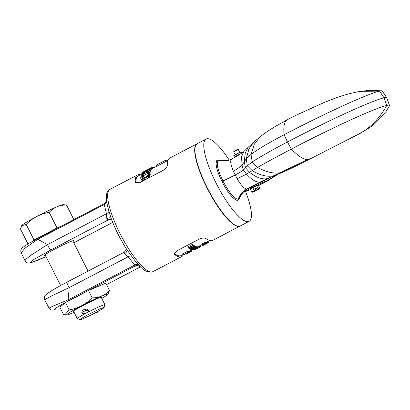 <?xml version="1.0" encoding="UTF-8"?>
<svg xmlns="http://www.w3.org/2000/svg" width="410" height="410" viewBox="0 0 410 410"><rect width="100%" height="100%" fill="white"/><g stroke="black" fill="none" stroke-linecap="round" stroke-linejoin="round"><path stroke-width="0.61" d="M219.888 160.32L227.852 160.525C225.72 161.171 223.066 161.104 219.888 160.32L217.536 160.156A22.468 5.602 62.4 0 0 217.464 160.172C214.758 162.324 216.265 169.427 221.979 181.492C227.14 191.962 234.72 201.1 237.615 200.234A22.468 5.602 62.4 0 0 237.682 200.218L238.405 199.813M269.852 177.709L248.132 188.723L246.871 189.03C244.437 188.928 241.203 185.51 237.164 178.791L233.336 171.18C230.476 164.179 229.959 160.136 231.788 159.039M233.336 171.18C238.123 168.448 241.018 166.455 242.033 165.209L243.386 170.114C242.443 170.98 239.686 172.615 235.12 175.014L221.979 181.492M227.852 160.525L231.532 159.136L239.255 154.79L243.622 151.767L241.562 156.866L242.033 165.209L246.261 158.778C246.974 157.763 248.557 156.307 251.012 154.421C257.572 149.486 268.606 142.926 284.104 134.741A86.095 5.391 -26.7 0 1 379.542 91.076A77.018 4.823 -26.7 0 1 381.771 90.805A77.018 4.823 -26.7 0 1 382.248 91.025L386.738 97.754A78.002 4.884 -26.7 0 1 386.773 97.821L389.5 105.442A77.018 4.823 -26.7 0 1 389.418 105.903A77.018 4.823 -26.7 0 1 389.403 105.934M381.771 90.805L369.256 90.385L360.021 91.389C343.052 94.5 332.7 99.21 323.818 102.638L296.204 115.184L287.256 119.751C284.33 121.411 283.279 126.408 284.104 134.741L287.466 141.973A87.084 5.453 -26.7 0 1 384.001 97.811A78.002 4.884 -26.7 0 1 386.738 97.754M237.164 178.791L246.523 174.132L257.552 167.423C264.542 163.339 275.797 157.225 291.325 149.091A86.095 5.391 -26.7 0 1 386.763 105.426A77.018 4.823 -26.7 0 1 389.5 105.442M262.292 181.292L247.994 188.774C243.755 190.963 240.885 194.135 239.384 198.291L238.215 199.239C239.783 194.745 242.669 191.342 246.871 189.03L260.258 181.973C256.599 182.65 252.022 180.031 246.523 174.132L243.386 170.114L247.302 165.763L252.227 161.97C259.34 157.255 271.087 150.588 287.466 141.973L291.325 149.091C298.172 156.025 303.508 159.541 307.315 159.639L308.879 159.505L358.483 134.219C369.974 128.279 379.404 118.68 386.763 105.426L384.001 97.811L379.542 91.076L360.021 91.389M267.192 180.774L267.576 180.887L267.192 180.774L267.576 180.887L277.98 174.255M250.577 189.579L245.036 191.711L251.012 188.021L268.34 180.016L267.576 180.887L264.896 182.383M264.773 182.45A21.535 1.348 153.3 0 0 258.469 185.627M258.218 185.125L250.295 189.02L251.832 192.08L254.236 190.624L255.666 190.255L254.815 188.569L256.188 187.893L257.039 189.584L258.197 188.677L259.761 188.185L258.218 185.125M233.874 157.932L240.07 154.283M241.213 153.545A4.295 0.266 -26.7 0 0 240.547 153.827A4.295 0.266 153.3 0 0 236.662 155.738A4.295 0.266 153.3 0 0 234.412 157.117L233.92 157.86M233.715 151.9L238.277 149.568L239.727 152.448M233.905 151.203L237.585 149.342L238.277 149.568M268.114 180.272L276.76 174.762M267.592 178.714L268.34 180.016L276.863 174.696M255.035 189.005L256.188 187.893M257.039 189.584L256.317 190.671L255.343 188.856M255.666 190.255L252.811 192.208L251.832 192.08M252.698 187.565L254.236 190.624M256.66 185.622L258.197 188.677M256.317 190.671L259.238 188.974L259.761 188.185M259.238 188.974L257.085 189.794M255.712 190.465L254.943 191.347L252.811 192.208M309.079 159.428L308.879 159.505C298.444 164.892 290.203 168.92 284.151 171.585L280.84 172.584C274.264 174.014 266.5 172.292 257.552 167.423L252.227 161.97L251.012 154.421L254.42 144.018L260.012 136.884L253.846 142.055L248.967 148.876L246.261 158.778L247.302 165.763L252.247 170.678C260.524 175.521 267.709 177.202 273.793 175.721L307.315 159.639M249.142 221.323L240.286 225.956A46.432 11.577 62.4 0 1 239.578 226.217A46.432 11.577 -117.6 0 1 207.808 188.856A46.432 11.577 -117.6 0 1 197.225 143.679L206.081 139.046A46.432 11.577 -117.6 0 0 216.659 184.223A46.432 11.577 -117.6 0 0 248.429 221.584A46.432 11.577 62.4 0 0 249.142 221.323A46.432 11.577 62.4 0 0 245.6 191.654M229.262 160.11A46.432 11.577 62.4 0 0 206.789 138.785A46.432 11.577 -117.6 0 0 206.081 139.046M240.152 226.023A46.432 11.577 -117.6 0 1 240.019 226.094A46.432 11.577 -117.6 0 1 239.312 226.356A46.432 11.577 -117.6 0 1 207.542 188.995A46.432 11.577 -117.6 0 1 196.959 143.823A46.432 11.577 -117.6 0 1 197.097 143.756M174.424 253.626L174.896 254.743L174.47 254.185L177.151 250.689L199.28 239.107C202.125 237.867 204.323 237.672 205.881 238.528A46.432 11.577 62.4 0 0 211.955 240.675A46.432 11.577 62.4 0 0 212.667 240.414L240.019 226.094M174.896 254.743A46.432 11.577 62.4 0 0 180.974 256.891A46.432 11.577 62.4 0 0 181.681 256.629A46.432 11.577 62.4 0 0 183.388 254.497L183.864 254.256A46.432 11.577 -117.6 0 0 184.397 254.364L188.354 252.293A46.432 11.577 -117.6 0 0 188.549 252.319L184.592 254.39A46.432 11.577 -117.6 0 0 185.084 254.415L184.613 254.661A46.432 11.577 -117.6 0 1 183.393 254.502L182.829 253.385L183.301 253.139L183.864 254.256M140.486 174.773A46.432 11.577 62.4 0 0 138.267 174.65A46.432 11.577 62.4 0 0 137.56 174.911A46.432 11.577 62.4 0 0 135.254 181.999L135.91 183.055M196.959 143.823L169.607 158.137A46.432 11.577 62.4 0 0 167.3 165.23C167.142 167.039 165.748 168.756 163.108 170.391L139.918 182.527L135.49 182.701L135.254 181.999M183.326 254.369L181.107 255.532A45.192 11.27 -117.6 0 1 174.558 253.739M206.655 242.131L207.193 241.828L207.747 242.93A46.432 11.577 -117.6 0 0 207.952 242.863L203.524 245.18A46.432 11.577 -117.6 0 1 203.319 245.252L207.747 242.93M207.952 242.863L207.393 241.756A45.192 11.27 -117.6 0 1 207.193 241.828M202.376 245.344L201.817 244.237L202.894 243.484L203.452 244.591L206.855 243.079A46.432 11.577 -117.6 0 0 207.091 243.063L202.663 245.38A46.432 11.577 -117.6 0 1 202.432 245.395L203.452 244.591M207.137 243.094L206.532 241.956A45.192 11.27 -117.6 0 1 206.302 241.972L202.894 243.484M192.956 249.654L193.141 250.018A46.432 11.577 -117.6 0 0 193.361 250.028L197.722 247.855L197.23 246.605A45.192 11.27 -117.6 0 1 197.01 246.594L196.016 246.897M196.61 247.609L196 246.41A45.192 11.27 -117.6 0 1 195.775 246.343L195.232 246.405L195.801 247.527L192.956 248.834L191.916 249.782A46.432 11.577 -117.6 0 0 192.141 249.844L195.493 248.414L196.564 247.527A46.432 11.577 -117.6 0 1 196.339 247.466L195.801 247.527M190.132 248.532L190.465 249.198A46.432 11.577 -117.6 0 0 191.214 249.531L195.637 247.215L195.068 246.082A45.192 11.27 -117.6 0 1 194.32 245.733L193.735 245.728M194.099 246.451L193.515 245.293A45.192 11.27 -117.6 0 1 192.223 244.442L191.66 244.734L192.259 245.928L192.823 245.631A46.432 11.577 -117.6 0 0 194.099 246.451L189.676 248.767A46.432 11.577 -117.6 0 1 188.395 247.947L188.964 247.655A46.432 11.577 -117.6 0 0 190.035 248.352L191.26 247.712A46.432 11.577 -117.6 0 1 190.332 247.117L190.896 246.82A46.432 11.577 -117.6 0 0 191.824 247.414L193.33 246.625A46.432 11.577 -117.6 0 1 192.259 245.928M190.178 246.805L189.446 247.184A45.192 11.27 -117.6 0 1 188.359 246.461L187.795 246.758L188.395 247.947M192.172 245.759L191.239 246.251A45.192 11.27 -117.6 0 1 190.301 245.631L189.738 245.928L190.332 247.117M190.465 250.633L190.988 251.673L189.558 252.509L189.251 252.668L188.697 251.561L188.2 251.822M188.549 252.319L187.99 251.207A45.192 11.27 -117.6 0 1 187.795 251.181L183.839 253.252A45.192 11.27 -117.6 0 1 183.301 253.139M207.926 241.495L208.475 242.592L207.767 242.961M205.374 244.227L204.974 244.437M208.07 241.423L208.608 242.5A46.432 11.577 -117.6 0 1 208.475 242.592M202.996 245.098L206.291 243.371A46.432 11.577 -117.6 0 0 206.527 243.355L203.227 245.083A46.432 11.577 -117.6 0 1 202.996 245.098L202.97 245.052M201.166 245.036A46.432 11.577 -117.6 0 1 200.833 245.826L200.68 245.903M200.434 245.416L200.731 246.005A46.432 11.577 -117.6 0 1 200.654 246.138L200.131 246.436M199.788 245.754L200.254 246.682A46.432 11.577 -117.6 0 1 200.157 246.779L199.696 247.01M199.214 246.056L199.757 247.133A46.432 11.577 -117.6 0 1 199.649 247.204L195.693 249.275A46.432 11.577 -117.6 0 1 195.432 249.434A46.432 11.577 -117.6 0 1 195.396 249.449L194.929 249.695A46.432 11.577 -117.6 0 0 194.96 249.68A46.432 11.577 -117.6 0 0 194.991 249.664M196.375 248.209L196.523 248.496L197.225 248.009A46.432 11.577 -117.6 0 1 197 247.994L196.236 248.27A46.432 11.577 -117.6 0 1 196.077 248.25L197.569 247.701A46.432 11.577 -117.6 0 0 197.789 247.712L197.815 247.763M196.523 248.496L193.925 249.731A46.432 11.577 -117.6 0 1 193.704 249.721L194.068 249.408A46.432 11.577 -117.6 0 1 193.915 249.388L193.11 249.957M195.098 247.917L195.334 248.383L192.705 249.546A46.432 11.577 -117.6 0 1 192.48 249.485L194.545 248.158L196 247.824A46.432 11.577 -117.6 0 1 195.775 247.758M195.334 248.383L195.908 248.019M195.637 247.215A46.432 11.577 -117.6 0 1 194.893 246.881L192.864 247.394L190.399 249.065M191.029 248.901L191.649 248.24L194.33 247.174A46.432 11.577 -117.6 0 0 194.893 247.435L191.593 249.162A46.432 11.577 -117.6 0 1 191.029 248.901M189.251 252.668L186.488 254.092L186.212 253.539M191.178 250.259L191.593 251.079A46.432 11.577 -117.6 0 1 191.48 251.217L190.911 251.514M206.532 241.956L207.091 243.063M206.302 241.972L206.855 243.079M206.056 242.023L206.614 243.13M205.748 242.115L206.302 243.222M205.246 242.305L205.805 243.417M204.805 242.5L205.364 243.607M204.303 242.74L204.862 243.853M202.453 243.73L203.011 244.842M202.14 243.935L202.694 245.042M201.884 244.14L202.443 245.247M205.733 243.55L205.866 243.812M204.303 244.252L204.452 244.55M203.903 244.462L204.047 244.755M203.575 244.637L203.708 244.908M200.587 245.339L200.833 245.826M200.321 245.477L200.654 246.138M199.675 245.815L200.157 246.779M199.101 246.113L199.649 247.204M194.863 248.747L195.109 249.239M194.463 248.952L194.709 249.434M194.145 249.121L194.376 249.582M197.23 246.605L197.789 247.712M197.01 246.594L197.569 247.701M196.79 246.63L197.348 247.737M196.498 246.717L197.056 247.824M196 246.41L196.564 247.527M195.775 246.343L196.339 247.466M195.539 246.343L196.103 247.466M191.783 249.234L191.941 249.552M191.67 249.295L191.865 249.685M192.567 249.27L192.705 249.546M195.488 247.794L195.683 248.178M193.669 248.619L193.92 249.121M193.274 248.829L193.515 249.311M192.956 249.003L193.177 249.449M192.72 249.152L192.91 249.526M194.32 245.733L194.893 246.881M194.058 245.698L194.637 246.846M193.74 245.728L194.32 246.876M193.653 246.687L193.812 247.004M193.238 246.907L193.366 247.163M190.881 248.137L191.014 248.398M190.542 248.316L190.701 248.629M190.245 248.47L190.455 248.901M191.26 248.496L191.593 249.162M191.239 246.251L191.824 247.414M190.301 245.631L190.896 246.82M189.446 247.184L190.035 248.352M188.359 246.461L188.964 247.655M192.223 244.442L192.823 245.631M190.419 250.659L190.957 251.725M190.184 250.782L190.727 251.873M189.779 250.992L190.332 252.094M189.425 251.176L189.979 252.283M189 251.402L189.558 252.509M188.472 252.36L188.759 252.924M187.626 252.801L187.908 253.37M187.175 253.037L187.462 253.605M186.919 253.17L187.201 253.739M186.591 253.344L186.873 253.908M186.376 253.452L186.658 254.015M191.039 250.336L191.48 251.217M187.795 251.181L188.354 252.293M183.839 253.252L184.397 254.364M127.29 250.315L131.492 256.014A45.515 11.352 62.4 0 0 138.38 264.568L140.635 267.048M37.976 238.374A3.921 0.979 62.4 0 0 37.92 238.4L103.597 204.021L104.263 204.493A5.161 4.074 171.7 0 0 106.702 201.592L106.38 196.057C106.467 193.089 107.656 190.86 109.936 189.364L137.56 174.911M106.702 201.592A45.515 11.352 62.4 0 0 108.963 211.217L110.854 217.597M21.212 252.709L21.202 252.693C20.418 251.002 20.818 249.326 22.406 247.655L28.403 243.622L37.92 238.4A3.921 0.979 62.4 0 0 37.751 239.302L104.263 204.493L106.436 213.748L106.825 218.632A5.161 2.721 143.2 0 1 111.12 218.33M108.963 211.217A5.161 3.024 163.1 0 1 106.436 213.748L47.55 244.565L31.309 254.928L26.194 258.961L24.984 260.704L21.202 252.693L25.169 248.045L37.751 239.302L47.55 244.565A3.921 0.979 -117.6 0 0 49.308 248.163A3.921 0.979 -117.6 0 0 51.096 249.803L34.404 259.176C29.966 262.164 28.992 263.271 31.478 262.497L46.079 256.604L37.336 260.447L30.606 262.82A3.921 3.787 76.9 0 1 30.601 262.82A3.921 3.787 76.9 0 0 31.478 262.497M44.767 300.033L46.212 298.813L51.834 295.815L69.203 287.62L128.089 256.803L134.711 265.024L134.757 266.172L135.905 266.105A5.161 4.987 76.9 0 1 136.93 265.711M140.476 266.895A5.161 5.151 157.4 0 0 134.757 266.172L69.213 300.474C57.118 306.885 52.449 309.945 55.191 309.647L54.315 309.97A3.921 3.787 76.9 0 1 54.31 309.97M109.506 290.495L105.811 283.151L88.498 290.521L65.497 302.559L59.809 307.228L63.504 314.567L64.847 314.783L69.188 309.898C78.09 308.34 85.757 304.328 92.188 297.86C99.194 297.86 104.97 295.405 109.506 290.495L108.107 294.17A23.196 1.455 -26.7 0 1 101.752 298.403M45.428 255.307A16.446 1.03 -26.7 0 1 44.987 255.43A16.446 1.03 -26.7 0 1 44.403 255.43A16.446 1.03 -26.7 0 1 56.79 248.06A16.446 1.03 -26.7 0 1 73.211 240.655A16.446 1.03 -26.7 0 1 73.79 240.655A16.446 1.03 -26.7 0 1 73.082 241.398M85.101 309.437L85.967 308.981M85.505 309.155C87.827 308.843 88.709 309.822 88.14 312.097L86.956 312.989M103.971 307.659A13.325 0.835 153.3 0 0 88.729 314.362A13.325 0.835 153.3 0 0 80.206 319.615A13.325 0.835 153.3 0 0 95.402 312.815A13.325 0.835 153.3 0 0 103.971 307.659L104.929 304.789A15.477 0.969 153.3 0 0 104.929 304.722A15.477 0.969 153.3 0 0 88.14 312.097M87.427 312.815L86.325 313.045A15.477 0.969 153.3 0 0 77.275 318.626A15.477 0.969 153.3 0 0 77.331 318.667L80.206 319.615M86.325 313.045L85.931 312.973M73.703 311.523A15.8 0.989 -26.7 0 1 73.323 311.421A15.8 0.989 -26.7 0 1 90.789 301.637A15.8 0.989 -26.7 0 1 101.501 297.25A15.8 0.989 -26.7 0 1 101.352 297.614M74.097 312.312A23.196 1.455 -26.7 0 1 66.912 314.89A23.196 1.455 -26.7 0 1 92.358 300.351A23.196 1.455 -26.7 0 1 108.107 294.17M88.498 290.521L92.188 297.86M65.497 302.559L69.188 309.898M67.291 282.003A3.921 0.979 62.4 0 0 67.23 282.024A3.921 0.979 62.4 0 0 69.203 287.62L68.198 299.838C53.238 305.962 47.191 308.653 50.066 307.91M124.517 252.053A3.921 0.979 62.4 0 0 124.455 252.078A3.921 0.979 62.4 0 0 124.435 253.641L128.089 256.803A5.161 2.486 144.3 0 1 131.492 256.014M124.435 253.641A5.161 3.239 164.4 0 0 127.023 249.895M138.38 264.568A5.161 3.669 137.3 0 0 134.711 265.024L68.198 299.838A3.921 0.979 -117.6 0 0 69.213 300.474M33.302 240.86A23.196 1.455 -26.7 0 1 45.536 233.982A23.196 1.455 -26.7 0 1 60.28 226.694M32.334 241.393L34.03 239.999L57.031 227.96L61.449 226.084M66.502 204.995L63.094 204.672A23.196 1.455 -26.7 0 0 62.469 204.754A23.196 1.455 -26.7 0 0 40.426 214.625A23.196 1.455 -26.7 0 0 21.894 225.392L21.689 225.705L26.184 224.398C32.615 217.93 40.282 213.917 49.185 212.359C53.72 207.45 59.496 204.99 66.502 204.995L73.846 219.596M27.952 243.888L20.5 229.067L21.689 225.705M57.031 227.96L49.185 212.359M34.03 239.999L26.184 224.398M141.265 174.368L138.134 176.008A45.192 11.27 62.4 0 0 135.884 182.839M149.44 172.436L150.224 174.06A45.192 11.27 62.4 0 0 150.219 175.019L148.979 177.258L147.313 178.529L146.642 177.197L142.864 179.042L141.317 179.098L140.727 178.381A46.432 11.577 -117.6 0 1 140.748 177.453L141.373 176.31L143.121 174.983A46.432 11.577 -117.6 0 0 143.059 175.511L141.875 176.859A46.432 11.577 -117.6 0 0 141.86 177.786L142.05 178.13L143.013 178.212L146.595 176.459L147.897 175.413L148.451 174.337A46.432 11.577 -117.6 0 1 148.471 173.409L147.948 173.04L147.395 173.245A46.432 11.577 -117.6 0 1 147.451 172.718L149.096 172.267L149.599 172.82A46.432 11.577 -117.6 0 0 149.578 173.748L148.312 175.936L146.642 177.197M140.922 178.832L141.573 180.123L142.762 180.508L147.313 178.529M143.121 174.983L143.725 176.187A45.192 11.27 62.4 0 0 143.674 176.73L142.501 178.099A45.192 11.27 62.4 0 0 142.495 178.268M147.395 173.245L148.005 174.465L148.563 174.26M149.916 170.432L150.506 171.605A45.192 11.27 62.4 0 0 150.414 172.072L149.819 170.883A46.432 11.577 -117.6 0 1 149.916 170.432L145.96 172.502A46.432 11.577 -117.6 0 1 146.324 171.39L150.485 168.879A46.432 11.577 -117.6 0 1 150.69 168.536L151.259 169.663A45.192 11.27 62.4 0 0 151.059 170.017L150.019 170.637M143.479 175.7L147.554 173.568M149.496 172.548L150.414 172.072M148.087 170.068L147.938 169.76L151.536 167.628A46.432 11.577 -117.6 0 1 151.864 167.423L152.423 168.53A45.192 11.27 62.4 0 0 152.095 168.741L151.116 169.376M157.189 166.055L166.045 161.422M149.819 170.883L140.963 175.516A46.432 11.577 -117.6 0 1 141.45 173.896L143.285 172.472L150.69 168.536M144.833 173.097L142.003 174.573A46.432 11.577 -117.6 0 1 142.419 173.348L145.242 171.867A46.432 11.577 -117.6 0 0 144.833 173.097M147.938 169.76L142.685 172.261A46.432 11.577 -117.6 0 1 143.013 172.056L143.418 171.851M166.035 161.402L165.486 160.315L156.482 165.004L157.035 166.111L152.428 168.525L151.895 167.413M144.192 171.559L150.721 168.028A46.432 11.577 -117.6 0 0 150.409 168.223L143.813 171.672A46.432 11.577 -117.6 0 1 144.141 171.462L144.561 171.39M152.013 167.654L153.745 167.07A46.432 11.577 -117.6 0 1 154.206 167.126L154.416 167.485M165.486 160.315L156.635 164.948M167.746 160.505L167.593 160.197L165.645 160.623M150.224 174.06L149.599 172.82M150.219 175.019L149.578 173.748M150.05 175.685L149.399 174.399M149.696 176.361L149.04 175.06M148.979 177.258L148.312 175.936M148.246 177.909L147.574 176.577M144.489 180.01L143.818 178.673M143.536 180.374L142.864 179.042M142.762 180.508L142.096 179.185M141.973 180.405L141.317 179.098M143.674 176.73L143.059 175.511M143.1 177.12L142.485 175.9M142.706 177.607L142.091 176.377M142.501 178.099L141.875 176.859M148.466 173.45L148.302 173.123M148.451 174.04L147.948 173.04M146.688 172.123L146.324 171.39M151.059 170.017L150.485 168.879M141.368 176.315L140.963 175.516M142.818 174.147L142.419 173.348M143.136 173.983L142.685 173.082M143.597 173.743L143.116 172.779M144.207 173.42L143.705 172.431M144.771 173.128L144.274 172.133M145.048 172.359L144.807 171.887M142.885 172.733L142.68 172.318M143.08 172.605L142.905 172.256M143.649 172.267L143.52 172.01M149.045 169.499L148.912 169.227M149.865 169.017L149.732 168.756M151.193 169.33L150.629 168.213M151.715 168.992L151.157 167.88M152.095 168.741L151.536 167.628M154.391 167.495L154.206 167.126M154.047 167.675L153.745 167.07M153.647 167.885L153.278 167.152M152.868 168.295L152.443 167.454M82.236 312.297A1.814 1.753 76.9 0 1 83.435 309.822A1.814 1.753 76.9 0 1 85.403 310.78L88.263 310.114L84.937 310.888L81.821 312.517A1.814 1.753 -103.1 0 0 83.789 313.471A1.814 1.753 -103.1 0 0 84.937 310.888M238.717 199.455A22.519 5.617 -117.6 0 1 237.708 200.264A22.519 5.617 -117.6 0 1 221.969 181.492A22.519 5.617 -117.6 0 1 217.51 160.105A22.519 5.617 -117.6 0 1 218.156 160.079M237.615 200.234L238.215 199.239C234.279 198.788 229.19 192.715 222.953 181.025C217.356 169.186 215.911 162.263 218.607 160.254L217.464 160.172M253.846 142.055L248.352 147.087L245.262 153.032L244.222 161.719L245.467 167.803L249.567 172.349C256.475 177.638 262.364 179.718 267.233 178.586L276.806 174.742M275.346 126.434L287.256 119.751M239.537 197.917L242.705 192.751C245.636 190.163 247.44 188.82 248.127 188.723M358.063 134.424L369.364 127.879L374.981 123.512L385.994 111.54L389.418 105.903M359.498 133.716L351.836 137.529M234.397 157.138L233.746 155.846A4.295 0.266 -26.7 0 1 235.817 154.534A4.295 0.266 -26.7 0 1 239.891 152.52A4.295 0.266 -26.7 0 1 241.418 151.987L241.946 153.048M239.763 152.433A4.151 0.261 -26.7 0 1 241.162 152.018M233.92 155.662A4.151 0.261 -26.7 0 1 235.468 154.57A4.151 0.261 -26.7 0 1 239.747 152.438L241.418 151.987M260.878 182.04L261.385 183.044M284.417 171.467L276.899 174.706M269.79 177.735L267.233 178.586L260.258 181.973L269.79 177.735M181.681 256.629L152.997 271.64A46.432 11.577 -117.6 0 1 152.289 271.902A46.432 11.577 -117.6 0 1 120.514 234.54A46.432 11.577 -117.6 0 1 109.936 189.364M106.825 218.632A3.921 0.979 62.4 0 0 108.322 219.857L51.096 249.803M110.644 219.314L108.322 219.857A5.161 4.987 76.9 0 1 109.47 219.427L111.546 219.447M135.905 266.105L137.642 265.706M140.44 266.874L106.544 284.612L140.435 266.869M112.714 222.415L73.779 242.792L112.714 222.41M55.191 309.647A3.921 3.787 76.9 0 1 54.32 309.97C51.393 310.344 49.63 309.699 49.036 308.033L44.762 300.028C44.085 297.814 44.413 296.097 45.756 294.867C49.513 291.736 56.672 287.456 67.23 282.024L124.455 252.078L126.68 249.362M248.352 147.087L243.622 151.767M260.012 136.884C266.454 131.933 268.171 130.867 275.689 126.229L287.466 119.633M238.4 199.813L239.25 198.609M360.139 133.393L351.472 137.698M278.011 174.24L264.834 182.419M233.746 155.846L239.753 152.438M235.12 154.765L233.674 151.895M233.905 151.193L233.674 151.879M244.657 190.952L245.036 191.711M360.569 133.173L301.683 163.221L276.853 174.727M209.741 240.547L207.404 241.772M202.002 244.596L197.425 246.989M192.034 249.813L188.277 251.781M195.432 249.434L194.96 249.68M127.31 250.346L127.315 250.356C120.499 239.737 115.01 228.806 110.838 217.561L110.843 217.577M137.053 265.68L136.873 265.721C136.545 265.183 137.791 265.618 140.609 267.023C143.674 270.487 147.369 272.189 151.69 272.122L152.997 271.64M103.602 204.021C105.472 202.94 106.39 201.315 106.354 199.157M24.984 260.704C25.917 262.697 27.788 263.404 30.601 262.82M72.77 240.778L88.037 271.138M101.178 297.26L104.929 304.722M45.115 254.687L60.639 285.55M73.523 311.169L77.275 318.626M66.912 314.89L64.882 314.783M165.614 161.622L167.828 160.464M151.869 167.418L150.731 168.013M144.212 171.426L143.075 172.021M83.435 309.822L86.956 309.007M95.986 312.512L97.257 312.328L98.174 311.333M87.822 312.533L83.789 313.471"/></g></svg>
